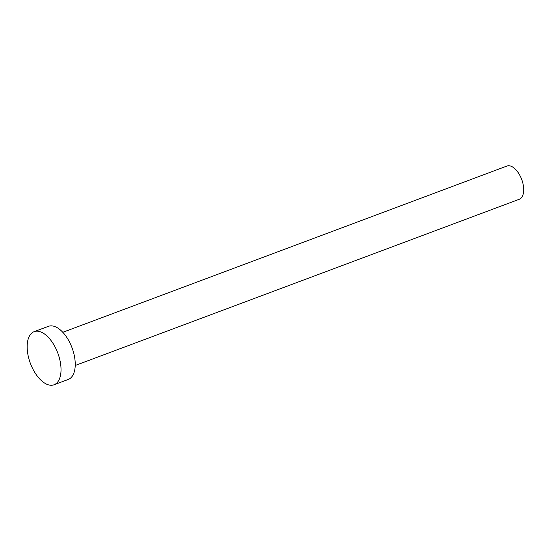 <?xml version="1.0" encoding="UTF-8"?>
<svg xmlns="http://www.w3.org/2000/svg" width="551" height="551" viewBox="0 0 551 551"><rect width="100%" height="100%" fill="white"/><g stroke="black" fill="none" stroke-linecap="round" stroke-linejoin="round"><path stroke-width="0.83" d="M62.8 332.294L506.899 166.051A17.722 9.153 69.5 0 1 509.09 165.761A17.722 9.153 69.5 0 1 522.362 181.424A17.722 9.153 69.5 0 1 519.324 199.248L75.225 365.492M34.148 331.661L48.364 326.344A28.356 14.65 69.5 0 1 51.87 325.882A28.356 14.65 69.5 0 1 73.104 350.946A28.356 14.65 69.5 0 1 68.248 379.46L54.032 384.777A28.356 14.65 69.5 0 1 50.527 385.239A28.356 14.65 69.5 0 1 29.293 360.175A28.356 14.65 69.5 0 1 34.148 331.661A28.356 14.65 69.5 0 1 37.654 331.199A28.356 14.65 69.5 0 1 58.888 356.263A28.356 14.65 69.5 0 1 54.032 384.777"/></g></svg>
